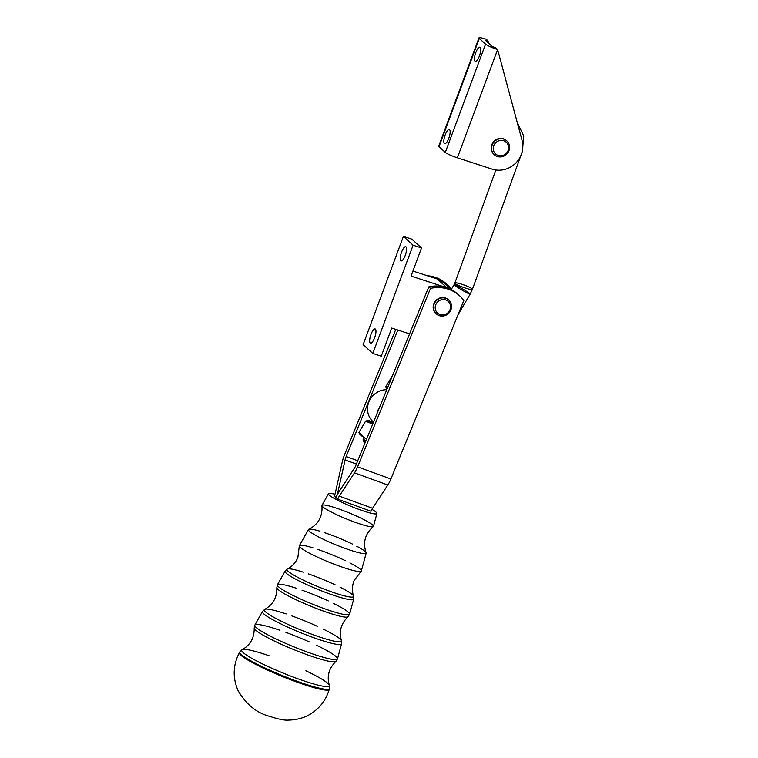 <?xml version="1.0" encoding="UTF-8"?>
<svg xmlns="http://www.w3.org/2000/svg" width="758" height="758" viewBox="0 0 758 758"><rect width="100%" height="100%" fill="white"/><g stroke="black" fill="none" stroke-linecap="round" stroke-linejoin="round"><path stroke-width="1.14" d="M459.566 295.753L457.851 294.199A34.944 32.982 -47.8 0 0 428.81 286.846L430.516 288.391L357.587 466.871A13.976 4.311 -70 0 1 354.498 472.869L339.29 496.149A6.993 2.151 110 0 0 337.746 499.152L371.06 511.28A6.993 2.151 110 0 1 372.604 508.277L387.812 485.006A13.976 4.311 -70 0 0 390.901 478.999L463.839 300.519A34.944 32.982 132.2 0 0 459.566 295.753A34.944 32.982 132.2 0 0 430.516 288.391L357.587 466.871L390.901 478.999A13.976 4.311 -70 0 1 387.812 485.006L354.498 472.869A13.976 4.311 -70 0 0 357.587 466.871L390.901 478.999L463.839 300.519A34.944 32.982 132.2 0 0 430.516 288.391L428.81 286.846L355.872 465.317A6.993 2.151 -70 0 1 354.327 468.321L339.12 491.591A13.976 4.311 110 0 0 336.031 497.599A13.976 4.311 -70 0 0 338.201 490.758A13.976 4.311 -70 0 1 336.031 497.599L337.746 499.152A6.993 2.151 110 0 1 339.29 496.149L372.604 508.277L387.812 485.006L354.498 472.869L339.29 496.149L372.604 508.277A6.993 2.151 110 0 0 371.06 511.28L337.746 499.152L334.325 496.045A6.993 2.151 -70 0 0 335.406 492.624L342.303 461.802A13.976 4.311 110 0 1 344.473 454.961L395.799 329.379L344.473 454.961A13.976 4.311 110 0 0 342.303 461.802L335.406 492.624A6.993 2.151 -70 0 1 334.325 496.045L336.031 497.599A13.976 4.311 110 0 1 339.12 491.591L354.327 468.321A6.993 2.151 -70 0 0 355.872 465.317L428.81 286.846A34.944 32.982 -47.8 0 1 445.723 287.367A34.944 32.982 -47.8 0 1 447.495 287.955A34.944 32.982 -47.8 0 1 458.694 294.995M411.054 276.101L445.723 287.367L411.054 276.101L421.524 247.951L411.054 276.101M413.082 245.204L421.524 247.951L411.831 239.158L421.524 247.951L413.082 245.204L372.822 353.455L413.082 245.204L403.398 236.411L363.139 344.663L372.822 353.455L381.265 356.203L372.822 353.455L363.139 344.663L403.398 236.411L413.082 245.204M391.734 328.062L381.265 356.203L391.734 328.062L409.595 333.871L391.734 328.062M370.236 342.995A7.457 2.265 108 0 1 372.519 331.17A7.457 2.265 108 0 1 375.684 334.041A7.457 2.265 108 0 1 370.236 342.995A7.457 2.265 108 0 1 370.814 334.884A7.457 2.265 108 0 1 375.115 328.981A7.457 2.265 108 0 1 374.964 336.77A7.457 2.265 108 0 1 370.51 343.156A7.457 2.265 108 0 1 370.236 342.995M400.83 260.724A7.457 2.265 108 0 1 403.114 248.899A7.457 2.265 108 0 1 406.279 251.77A7.457 2.265 108 0 1 400.83 260.724A7.457 2.265 108 0 1 401.408 252.613A7.457 2.265 108 0 1 405.71 246.71A7.457 2.265 108 0 1 405.568 254.499A7.457 2.265 108 0 1 401.105 260.885A7.457 2.265 108 0 1 400.83 260.724M451.057 289.509L443.326 282.488A18.637 17.586 132.2 0 0 437.243 278.963L436.03 278.574A34.944 32.982 132.2 0 1 448.158 285.406A34.944 32.982 132.2 0 1 451.55 289.006A34.944 32.982 132.2 0 0 437.802 279.162A18.637 17.586 132.2 0 0 437.243 278.963L446.926 287.756A18.637 17.586 -47.8 0 1 447.495 287.955M446.926 287.756L437.243 278.963L412.93 271.061L436.03 278.574A34.944 32.982 132.2 0 1 437.802 279.162M411.831 239.158L403.398 236.411L411.831 239.158M436.115 313.689A9.314 8.793 -47.8 0 1 435.689 300.727A9.314 8.793 -47.8 0 1 448.632 299.893M338.201 490.758L345.098 459.935A6.993 2.151 110 0 1 346.179 456.515L397.865 330.052L346.179 456.515L357.748 460.731L346.179 456.515A6.993 2.151 110 0 0 345.098 459.935L356.393 464.048L345.098 459.935L338.201 490.758L339.385 491.193L338.201 490.758M448.158 285.406L446.453 283.852A34.944 32.982 -47.8 0 0 427.322 275.741A34.944 32.982 -47.8 0 1 447.286 284.638M457.955 314.902L470.168 294.104A9.314 0.663 -149.6 0 1 463.119 290.731A9.314 0.663 -149.6 0 1 454.421 285.112A9.314 0.663 -149.6 0 1 454.099 284.676A9.314 0.663 -149.6 0 1 462.465 288.817A9.314 0.663 -149.6 0 1 470.168 294.104A9.314 0.663 -149.6 0 1 463.119 290.731A9.314 0.663 -149.6 0 1 454.421 285.112A9.314 0.663 -149.6 0 1 454.099 284.676L454.885 282.999A9.314 1.232 -160.1 0 1 464.057 285.017A9.314 1.232 -160.1 0 1 472.405 289.348A9.314 1.232 -160.1 0 1 464.588 287.803A9.314 1.232 -160.1 0 1 455.179 283.501A9.314 1.232 -160.1 0 1 454.885 282.999L495.836 170M522.271 151.23A9.314 1.232 -160.1 0 1 522.357 151.505A9.314 1.232 -160.1 0 1 522.167 151.657A9.314 1.232 -160.1 0 0 522.357 151.505L523.74 136.061L517.174 122.237M470.168 294.104L472.405 289.348A9.314 1.232 -160.1 0 1 464.588 287.803A9.314 1.232 -160.1 0 1 455.179 283.501A9.314 1.232 -160.1 0 1 454.885 282.999M365.28 442.302A7.684 0.55 30.4 0 0 364.02 442.151A7.684 0.55 30.4 0 0 365.024 442.928A7.684 0.55 30.4 0 1 363.755 441.838L363.167 439.621A9.314 0.663 -149.6 0 1 365.962 440.635M364.266 437.698L363.177 439.564A9.314 0.663 -149.6 0 0 363.499 440A9.314 0.663 -149.6 0 0 365.583 441.554A9.314 0.663 -149.6 0 1 363.167 439.621M373.467 422.035A18.637 17.586 -47.8 0 1 368.473 403.038A18.637 17.586 -47.8 0 1 384.135 389.887A18.637 17.586 -47.8 0 1 386.769 389.707A18.637 17.586 -47.8 0 0 369.051 401.513A18.637 17.586 -47.8 0 0 373.059 421.675L373.457 422.045M379.796 406.771A18.637 17.586 132.2 0 0 376.982 413.66A18.637 17.586 132.2 0 1 379.796 406.771M373.703 421.628L373.656 421.05L373.703 421.628M522.063 140.41L497.627 49.573L457.368 157.825L492.188 169.157A23.299 21.982 132.2 0 0 515.355 163.482A23.299 21.982 132.2 0 0 522.063 140.41L497.627 49.573L457.368 157.825L492.188 169.157A23.299 21.982 132.2 0 0 515.355 163.482A23.299 21.982 132.2 0 0 522.063 140.41M494.15 154.556A9.314 8.793 -47.8 0 1 493.723 141.594A9.314 8.793 -47.8 0 1 506.666 140.761M478.971 37.9L438.711 146.152A10.479 1.355 -159.6 0 0 439.034 146.72L445.306 152.415L485.565 44.154A10.479 1.355 20.4 0 0 497.627 49.573L495.921 48.019L491.895 46.219L485.622 40.525L487.934 40.78L486.229 39.227A10.479 1.355 -159.6 0 0 478.971 37.9A10.479 1.355 -159.6 0 0 479.293 38.468L439.034 146.72L479.293 38.468L485.565 44.154L445.306 152.415A10.479 1.355 20.4 0 0 457.368 157.825A10.479 1.355 20.4 0 1 445.306 152.415L439.034 146.72A10.479 1.355 -159.6 0 1 439.327 145.943M487.934 40.78L487.422 42.154L487.934 40.78L486.229 39.227A10.479 1.355 -159.6 0 0 479.293 38.468L485.565 44.154A10.479 1.355 20.4 0 0 497.627 49.573L495.921 48.019L491.895 46.219L485.622 40.525L487.934 40.78L488.597 43.215L487.934 40.78M480.174 47.375A7.457 2.265 108 0 1 477.891 59.2A7.457 2.265 108 0 1 474.735 56.329A7.457 2.265 108 0 1 480.174 47.375A7.457 2.265 108 0 1 479.596 55.486A7.457 2.265 108 0 1 475.294 61.389A7.457 2.265 108 0 1 475.446 53.6A7.457 2.265 108 0 1 479.909 47.214A7.457 2.265 108 0 1 480.174 47.375M449.579 129.646A7.457 2.265 108 0 1 447.296 141.471A7.457 2.265 108 0 1 444.131 138.6A7.457 2.265 108 0 1 449.579 129.646A7.457 2.265 108 0 1 449.001 137.757A7.457 2.265 108 0 1 444.7 143.66A7.457 2.265 108 0 1 444.842 135.871A7.457 2.265 108 0 1 449.305 129.485A7.457 2.265 108 0 1 449.579 129.646M433.756 303.892A9.314 8.793 -47.8 0 1 448.461 299.742L448.802 300.045A9.314 8.793 132.2 0 0 434.107 304.204A9.314 8.793 132.2 0 0 436.276 313.85A9.314 8.793 132.2 0 0 449.058 312.855A9.314 8.793 132.2 0 0 448.802 300.045A9.314 8.793 132.2 0 0 445.761 298.292A9.314 8.793 132.2 0 0 434.912 302.527A9.314 8.793 132.2 0 0 436.276 313.85L435.935 313.537A9.314 8.793 -47.8 0 1 433.756 303.892M450.062 309.596A7.921 7.476 -47.8 0 1 436.93 312.467A7.921 7.476 -47.8 0 1 441.668 299.713A7.921 7.476 -47.8 0 1 450.062 309.596M445.619 299.893A7.921 7.476 -47.8 0 1 447.732 312.959A7.921 7.476 -47.8 0 1 435.3 308.923A7.921 7.476 -47.8 0 1 445.619 299.893M491.8 144.759A9.314 8.793 -47.8 0 1 506.505 140.6L506.846 140.912A9.314 8.793 132.2 0 0 492.141 145.072A9.314 8.793 132.2 0 0 494.32 154.708A9.314 8.793 132.2 0 0 507.093 153.722A9.314 8.793 132.2 0 0 506.846 140.912A9.314 8.793 132.2 0 0 503.805 139.15A9.314 8.793 132.2 0 0 492.956 143.395A9.314 8.793 132.2 0 0 494.32 154.708L493.979 154.405A9.314 8.793 -47.8 0 1 491.8 144.759M508.097 150.454A7.921 7.476 -47.8 0 1 494.965 153.334A7.921 7.476 -47.8 0 1 499.702 140.581A7.921 7.476 -47.8 0 1 508.097 150.454M503.663 140.761A7.921 7.476 -47.8 0 1 505.766 153.827A7.921 7.476 -47.8 0 1 493.344 149.781A7.921 7.476 -47.8 0 1 503.663 140.761M386.921 388.295L386.921 388.304A15.141 1.08 -149.6 0 0 387.035 389.053A15.141 1.08 -149.6 0 1 386.533 388.503L385.765 386.798L387.205 388.636L385.765 386.798L392.635 375.362L385.765 386.798L386.078 387.717M359.264 433.396L358.951 432.486L363.736 437.338L366.673 438.882L363.736 437.338A15.141 1.08 -149.6 0 1 359.709 434.182L358.951 432.486L365.583 421.183L368.028 420.349L369.108 421.836L372.964 422.888M372.955 422.888L369.108 421.836L368.028 420.349A15.141 1.08 30.4 0 1 373.135 422.594A15.141 1.08 30.4 0 0 372.633 424.309A15.141 1.08 30.4 0 1 371.733 423.713L365.583 421.183L368.028 420.349A15.141 1.08 30.4 0 0 367.848 420.33A15.141 1.08 30.4 0 0 371.733 423.713L365.583 421.183L358.951 432.486L363.736 437.338A15.141 1.08 -149.6 0 0 366.55 439.176A15.141 1.08 -149.6 0 1 360.107 433.993L360.097 433.983M372.86 423.068A10.28 0.739 30.4 0 0 371.865 422.907A10.28 0.739 30.4 0 0 372.832 423.826A10.28 0.739 30.4 0 1 372.86 423.068M328.498 493.723A26.16 3.108 22.2 0 1 330.014 493.363A26.16 3.108 22.2 0 1 334.97 494.254A26.16 3.108 22.2 0 0 346.889 504.591A26.16 3.108 22.2 0 0 376.072 512.171A26.16 3.108 22.2 0 0 371.96 509.367A26.16 3.108 22.2 0 1 376.925 513.517L373.438 526.355A27.79 3.307 22.2 0 1 346.444 518.946A27.79 3.307 22.2 0 1 321.989 505.33L328.498 493.723A26.16 3.108 22.2 0 0 351.513 506.543A26.16 3.108 22.2 0 0 376.925 513.517M363.12 519.23A27.79 3.307 22.2 0 0 340.892 509.717A27.79 3.307 22.2 0 0 321.942 505.614A27.79 3.307 22.2 0 0 346.444 518.946A27.79 3.307 22.2 0 0 373.277 526.592A27.79 3.307 22.2 0 0 364.342 519.855M321.942 505.614C322.69 516.577 318.294 524.46 308.752 529.274A31.201 3.714 22.2 0 0 335.87 544.822A31.201 3.714 22.2 0 0 366.123 552.715C362.684 542.605 365.072 533.897 373.277 526.592M319.952 531.216A31.201 3.714 22.2 0 0 310.23 529.103A31.201 3.714 22.2 0 0 308.421 529.539L299.372 545.675A33.466 3.98 22.2 0 0 328.82 562.076A33.466 3.98 22.2 0 0 361.329 570.992L366.171 553.141A31.201 3.714 22.2 0 0 356.762 546.262M308.421 529.539A31.201 3.714 22.2 0 0 335.87 544.822A31.201 3.714 22.2 0 0 366.171 553.141M352.498 544.102A31.201 3.714 22.2 0 0 324.462 532.647M345.421 560.702A33.466 3.98 22.2 0 0 322.141 550.952A33.466 3.98 22.2 0 0 317.896 549.455M313.13 547.901A33.466 3.98 22.2 0 0 299.315 546.016A33.466 3.98 22.2 0 0 328.82 562.076A33.466 3.98 22.2 0 0 361.13 571.276A33.466 3.98 22.2 0 0 349.95 562.948M340.039 587.194A35.967 4.283 -157.8 0 1 353.569 596.101A35.967 4.283 -157.8 0 1 318.663 586.938A35.967 4.283 -157.8 0 1 287.32 569.031A35.967 4.283 -157.8 0 1 303.219 572.148M333.425 603.377A38.971 4.633 -157.8 0 1 349.599 614.226L347.998 616.775A38.506 4.576 22.2 0 1 321.942 610.541A38.506 4.576 22.2 0 1 276.822 587.696A38.506 4.576 22.2 0 0 310.78 606.22A38.506 4.576 22.2 0 0 347.998 616.775C340.977 623.635 338.798 631.594 341.451 640.681A41.652 4.955 -157.8 0 1 301.04 630.059A41.652 4.955 -157.8 0 1 264.75 609.328A41.652 4.955 -157.8 0 1 286.154 613.923M316.342 645.172A44.646 5.306 -157.8 0 1 337.49 658.863L335.86 661.459A44.191 5.259 22.2 0 1 305.957 654.296A44.191 5.259 22.2 0 1 254.195 628.088A44.191 5.259 22.2 0 0 293.156 649.35A44.191 5.259 22.2 0 0 335.86 661.459C328.868 668.319 326.698 676.25 329.342 685.26A47.328 5.628 -157.8 0 1 283.407 673.189A47.328 5.628 -157.8 0 1 242.172 649.634A47.328 5.628 -157.8 0 1 269.071 655.727M296.17 681.802A48.512 5.77 22.2 0 0 329.228 689.306A48.512 5.77 22.2 0 1 282.109 676.373A48.512 5.77 22.2 0 1 239.424 652.6A48.512 5.77 22.2 0 0 296.17 681.802M242.172 649.634L239.812 651.88A48.417 5.761 22.2 0 0 282.421 675.605A48.417 5.761 22.2 0 0 329.455 688.52L329.228 689.306C326.385 699.122 320.757 706.958 312.362 712.795C308.061 715.855 300.007 719.929 288.324 720.1C284.449 720.432 278.281 719.19 269.82 716.395C256.668 713.003 246.066 704.353 238.012 690.443C232.498 677.605 232.971 664.993 239.424 652.6L239.812 651.88A48.417 5.761 22.2 0 0 296.454 681.035A48.417 5.761 22.2 0 0 329.455 688.52L329.342 685.26A47.328 5.628 -157.8 0 1 297.127 678.495A47.328 5.628 -157.8 0 1 242.172 649.634C250.367 645.058 254.375 637.876 254.195 628.088L254.849 625.085A44.646 5.306 -157.8 0 1 279.531 630.125M305.881 670.773A47.328 5.628 -157.8 0 1 329.342 685.26M307.066 651.965A44.646 5.306 -157.8 0 1 254.849 625.085A44.646 5.306 -157.8 0 0 294.132 646.962A44.646 5.306 -157.8 0 0 337.49 658.863A44.646 5.306 -157.8 0 1 307.066 651.965M285.889 632.38A44.646 5.306 -157.8 0 1 309.425 641.96M322.965 628.969A41.652 4.955 -157.8 0 1 341.451 640.681L341.574 643.836A42.732 5.079 22.2 0 1 312.448 637.232A42.732 5.079 22.2 0 1 262.457 611.507A42.732 5.079 22.2 0 0 300.064 632.447A42.732 5.079 22.2 0 0 341.574 643.836L337.49 658.863M341.451 640.681A41.652 4.955 -157.8 0 1 313.101 634.73A41.652 4.955 -157.8 0 1 264.75 609.328C273.003 604.704 277.03 597.494 276.822 587.696L277.466 584.74A38.971 4.633 -157.8 0 1 296.605 588.331M291.915 615.932A41.652 4.955 -157.8 0 1 317.403 626.345M323.041 608.2A38.971 4.633 -157.8 0 1 277.466 584.74A38.971 4.633 -157.8 0 0 311.756 603.832A38.971 4.633 -157.8 0 0 349.599 614.226A38.971 4.633 -157.8 0 1 323.041 608.2M301.978 590.169A38.971 4.633 -157.8 0 1 328.261 600.914M287.225 570.641A37.057 4.406 22.2 0 0 285.084 571.162A37.057 4.406 22.2 0 0 317.687 589.317A37.057 4.406 22.2 0 0 353.683 599.19L349.599 614.226M277.466 584.74L285.084 571.162A37.057 4.406 22.2 0 0 328.422 593.467A37.057 4.406 22.2 0 0 353.683 599.19L353.569 596.101A35.967 4.283 -157.8 0 1 329.086 590.965A35.967 4.283 -157.8 0 1 287.32 569.031C292.076 566.596 295.592 562.777 297.847 557.585L299.315 546.016M308.354 573.872A35.967 4.283 -157.8 0 1 335.131 584.806M472.405 289.348L521.03 155.153M521.75 153.182L522.357 151.505M372.548 423.599L373.779 421.486M436.276 313.85C440.37 317.943 449.456 316.673 451.503 307.966C451.92 304.82 451.029 302.186 448.802 300.045M494.32 154.708C498.413 158.81 507.5 157.531 509.537 148.824C509.963 145.688 509.063 143.044 506.846 140.912M451.209 289.584L454.099 284.676M361.13 571.276L354.081 580.571C352.053 585.858 351.883 591.032 353.569 596.101M264.75 609.328L262.457 611.507L254.849 625.085M285.084 571.162L287.32 569.031"/></g></svg>

